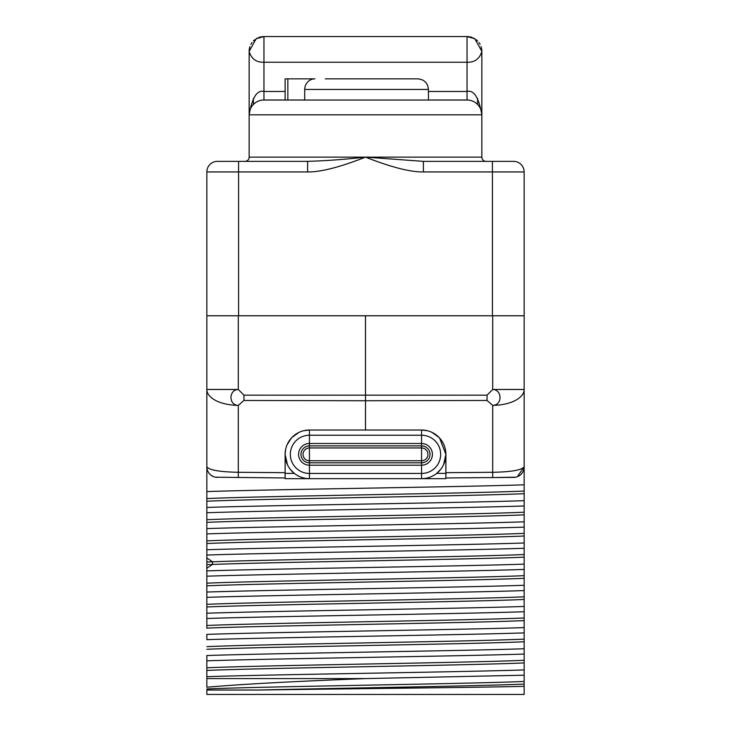 <?xml version="1.0" encoding="UTF-8"?>
<svg xmlns="http://www.w3.org/2000/svg" width="731" height="731" viewBox="0 0 731 731"><rect width="100%" height="100%" fill="white"/><g stroke="black" fill="none" stroke-linecap="round" stroke-linejoin="round"><path stroke-width="1.1" d="M206.846 628.212L206.846 171.94L238.571 171.94L238.571 315.783L206.846 315.783M524.154 627.609L524.154 632.891C457.917 635.148 273.074 637.405 206.846 639.652L206.846 634.371C273.083 632.114 457.917 629.857 524.154 627.609L524.154 606.456C457.917 608.704 273.083 610.961 206.846 613.208M206.846 678.587L365.5 678.587C292.309 681.447 239.421 684.326 206.846 687.231L206.846 655.524C273.074 653.267 457.917 651.01 524.154 648.762L524.154 632.891M524.154 628.212L524.154 694.45L206.846 694.45L206.846 690.037L258.335 690.037C341.532 688.054 480.212 686.062 524.154 684.079L524.154 686.345C475.296 687.569 338.873 688.803 258.335 690.037M285.117 472.683L238.297 472.281L238.297 405.358C228.456 405.266 228.611 389.687 238.297 389.486L206.846 389.486L206.846 458.511M307.605 171.94L238.571 171.94L238.571 161.359L217.418 161.359L307.605 161.359L307.605 171.94C320.589 172.141 339.888 167.207 365.5 157.128L423.395 161.359L513.582 161.359A10.581 10.581 0 0 1 524.154 171.94L524.154 389.486A31.735 15.863 180 0 1 492.703 405.358C502.544 405.266 502.389 389.687 492.703 389.486L524.154 389.486L524.154 466.807C521.733 470.106 511.243 471.934 492.703 472.281L445.883 472.683M206.846 491.579C273.083 489.322 457.917 487.065 524.154 484.817L524.154 466.807L517.365 476.685M524.154 484.817L524.154 500.68C457.917 502.937 273.083 505.185 206.846 507.442M206.846 512.733C273.083 510.476 457.917 508.219 524.154 505.971L524.154 500.68M524.154 505.971L524.154 521.833C457.917 524.09 273.083 526.338 206.846 528.595M206.846 533.886C273.083 531.629 457.917 529.381 524.154 527.124L524.154 521.833M524.154 527.124L524.154 542.987C457.917 545.244 273.083 547.501 206.846 549.749M206.846 555.039C273.083 552.782 457.917 550.534 524.154 548.277L524.154 542.987M524.154 548.277L524.154 564.14C457.917 566.397 273.083 568.654 206.846 570.902M206.846 576.192C273.083 573.936 457.917 571.688 524.154 569.431L524.154 564.14M524.154 569.431L524.154 585.293C457.917 587.55 273.083 589.807 206.846 592.055M206.846 597.346C273.083 595.098 457.917 592.841 524.154 590.584L524.154 585.293M524.154 590.584L524.154 606.456M524.154 654.053L524.154 669.916C457.917 672.173 273.083 674.421 206.846 676.678L206.846 660.815C273.083 658.558 457.917 656.301 524.154 654.053L524.154 648.762M365.5 678.587L524.154 675.206L524.154 669.916M524.154 675.206L524.154 684.079M524.154 458.511L524.154 398.285M238.571 315.783L492.429 315.783L492.429 171.94L524.154 171.94A10.581 10.581 0 0 0 513.582 161.359M524.154 315.783L492.429 315.783M492.703 315.783L492.703 389.486L487.038 395.169L487.038 400.46L492.703 405.358L492.703 477.562L445.883 477.973L492.703 477.562L492.712 476.649M365.5 315.783L365.5 400.743L365.5 395.453L365.5 400.743L487.038 400.46M365.5 430.02L365.5 400.743L243.962 400.46L238.297 405.358A31.735 15.863 0 0 1 206.846 389.486M303.685 430.714L309.441 430.02L421.559 430.02L427.315 430.714M431.966 432.359L439.121 437.513M439.578 438.006L445.883 454.344L445.883 478.677L309.441 478.677A24.324 24.324 0 0 1 285.117 454.344A24.324 24.324 0 0 1 309.441 430.02A24.324 24.324 0 0 0 285.117 454.344A24.324 24.324 0 0 0 309.441 478.677L306.463 478.494M287.438 464.733L285.117 454.344L285.675 449.163M287.1 444.722L291.422 438.006M291.879 437.513L299.034 432.359M309.441 430.02L309.441 435.237L421.559 435.237A19.107 19.107 0 0 1 440.665 454.344A19.107 19.107 0 0 1 421.559 473.46L309.441 473.46A19.107 19.107 0 0 1 290.335 454.344A19.107 19.107 0 0 1 309.441 435.237L309.441 443.498L421.559 443.498A10.855 10.855 0 0 1 432.414 454.344A10.855 10.855 0 0 1 421.559 465.199L309.441 465.199A10.855 10.855 0 0 1 298.586 454.344A10.855 10.855 0 0 1 309.441 443.498L309.441 447.948L421.559 447.948A6.396 6.396 0 0 1 427.955 454.344A6.396 6.396 0 0 1 421.559 460.749L309.441 460.749A6.396 6.396 0 0 1 303.045 454.344A6.396 6.396 0 0 1 309.441 447.948L309.441 462.814A8.461 8.461 0 0 1 300.98 454.344A8.461 8.461 0 0 1 309.441 445.883L421.559 445.883A8.461 8.461 0 0 1 430.02 454.344A8.461 8.461 0 0 1 421.559 462.814L309.441 462.814L309.441 478.677L285.117 478.677L285.117 473.386L294.301 473.386L290.244 469.293M296.219 474.766L298.422 476.036M300.889 477.124L303.584 477.964M421.559 478.677L421.559 430.02A24.324 24.324 0 0 1 445.883 454.344A24.324 24.324 0 0 1 421.559 478.677L424.537 478.494M515.638 477.179L492.703 477.562M524.154 466.817L524.154 466.807A10.581 10.581 -90.5 0 1 513.674 477.38L445.883 477.973M427.416 477.964L430.111 477.124M432.578 476.036L434.781 474.766M445.883 454.344L443.562 464.733M440.756 469.293L436.699 473.386L445.883 473.386M285.117 477.973L215.38 477.188M213.626 476.676L210.866 475.104M209.815 474.154L208.947 473.14M208.244 472.071L207.705 470.992M207.312 469.914L207.047 468.863M206.891 467.822L206.846 466.807C209.267 470.106 219.757 471.934 238.297 472.281L238.297 477.562M206.846 498.56C262.447 496.057 468.553 493.553 524.154 491.049M206.846 501.21C262.447 498.706 468.553 496.194 524.154 493.69M206.846 519.714C262.447 517.21 468.553 514.706 524.154 512.203M206.846 522.363C262.447 519.86 468.553 517.356 524.154 514.843M206.846 540.876C262.447 538.363 468.553 535.86 524.154 533.356M206.846 543.517C262.447 541.013 468.553 538.509 524.154 536.006M206.846 562.029L212.547 561.792C274.774 559.37 470.389 556.94 524.154 554.509M206.846 564.67L212.547 564.442C274.774 562.011 470.389 559.58 524.154 557.159M206.846 583.183C262.447 580.679 468.553 578.175 524.154 575.663M206.846 585.823C262.447 583.32 468.553 580.816 524.154 578.312M206.846 604.336C262.447 601.832 468.553 599.329 524.154 596.816M206.846 606.977C262.447 604.473 468.553 601.969 524.154 599.466M206.846 618.499C273.083 616.251 457.917 613.994 524.154 611.737M206.846 625.489C262.447 622.986 468.553 620.482 524.154 617.978M206.846 628.13C262.447 625.626 468.553 623.123 524.154 620.619M206.846 646.643C262.447 644.139 468.553 641.635 524.154 639.132M206.846 649.283C262.447 646.78 468.553 644.276 524.154 641.772M206.846 667.796C262.447 665.292 468.553 662.789 524.154 660.285M206.846 670.446C262.447 667.933 468.553 665.429 524.154 662.926M206.846 688.949C262.447 686.446 468.553 683.942 524.154 681.438M217.326 477.38A10.581 10.581 0 0 1 206.846 466.807A10.581 10.581 0 0 0 217.326 477.38M285.117 473.386L285.117 454.344M238.297 315.783L238.297 389.486L243.962 395.169L243.962 400.46M217.418 161.359A10.581 10.581 90 0 0 206.846 171.94A10.581 10.581 0 0 1 217.418 161.359M252.277 161.359L307.605 161.359C325.724 160.82 345.023 159.413 365.5 157.128C391.112 167.207 410.411 172.141 423.395 171.94L492.429 171.94L492.429 161.359M244.894 161.359L244.922 161.359A4.231 4.231 -90 0 0 249.152 157.128L481.848 157.128A4.231 4.231 0 0 0 486.078 161.359L486.069 161.359A4.231 4.231 0 0 1 481.848 157.128L481.848 114.822C478.851 97.543 473.916 89.758 467.045 91.457L467.045 100.01L428.43 100.01L428.43 89.438C427.809 83.014 424.282 79.487 417.858 78.857L405.696 78.857M303.667 161.359L297.882 161.359M513.674 477.38A10.581 10.581 0 0 0 515.62 477.188A10.581 10.581 0 0 1 513.674 477.38M517.393 476.676A10.581 10.581 0 0 0 518.9 475.954A10.581 10.581 0 0 1 517.393 476.676M519.229 475.744A10.581 10.581 0 0 0 520.152 475.086A10.581 10.581 0 0 1 519.229 475.744M521.212 474.136A10.581 10.581 0 0 0 522.08 473.103A10.581 10.581 0 0 1 521.212 474.136M522.117 473.048A10.581 10.581 0 0 0 522.775 472.034A10.581 10.581 0 0 1 522.117 473.048M523.314 470.947A10.581 10.581 0 0 0 523.926 469A10.581 10.581 0 0 1 523.314 470.947M523.963 468.827A10.581 10.581 0 0 0 524.109 467.813A10.581 10.581 0 0 1 523.963 468.827M423.395 161.359L423.395 171.94M285.117 91.457L263.955 91.457C257.084 89.758 252.149 97.543 249.152 114.822L249.152 157.128M481.848 51.143L481.848 114.822L249.152 114.822L249.152 51.152M467.959 100.037L263.032 100.037M262.694 100.065L261.387 100.238M258.664 100.988L257.303 101.591M256.8 101.856L255.877 102.413M254.498 103.427L253.173 104.67M251.948 106.159L250.861 107.905M250.148 109.486L249.975 109.961M249.372 112.3L249.18 113.862M287.85 78.857L314.924 78.857A10.581 10.216 -90 0 0 304.708 89.438L304.708 100.01L287.85 100.01L287.85 78.857L285.117 78.857L285.117 100.01L263.955 100.01L263.955 62.226C256.27 62.482 251.336 58.855 249.152 51.362L256.179 38.761L263.955 36.55A14.812 14.812 0 0 0 262.228 36.651A14.812 14.812 0 0 1 263.955 36.55L295.69 36.55A4.231 4.231 0 0 1 295.772 36.55L295.827 36.55M261.214 36.806A14.812 14.812 0 0 0 258.856 37.455A14.812 14.812 0 0 1 261.214 36.806M257.559 38.003A14.812 14.812 0 0 0 256.179 38.761A14.812 14.812 0 0 1 257.559 38.003M254.799 39.73A14.812 14.812 0 0 0 253.392 40.982A14.812 14.812 0 0 1 254.799 39.73M252.067 42.535A14.812 14.812 0 0 0 250.87 44.427A14.812 14.812 0 0 1 252.067 42.535M249.947 46.574A14.812 14.812 0 0 0 249.152 51.362A14.812 14.812 0 0 1 249.947 46.574M481.053 46.574A14.812 14.812 0 0 1 481.848 51.362L474.812 38.752L467.045 36.55L295.772 36.55M481.82 113.862L481.628 112.3M481.025 109.961L480.852 109.486M480.139 107.905L479.052 106.159M477.827 104.67L476.502 103.427M475.123 102.413L474.2 101.856M473.697 101.591L472.336 100.988M469.613 100.238L468.306 100.065M481.848 51.362C479.664 58.855 474.73 62.482 467.045 62.226L467.045 36.55L263.955 36.55L263.955 62.226L467.045 62.226L467.045 91.457L428.43 91.457M468.763 36.651A14.812 14.812 0 0 0 467.045 36.55L467.219 36.55M469.777 36.806A14.812 14.812 0 0 1 472.135 37.455M473.432 38.003A14.812 14.812 0 0 1 474.812 38.752M476.201 39.721A14.812 14.812 0 0 1 477.599 40.973M478.924 42.526A14.812 14.812 0 0 1 480.121 44.417M481.848 114.822A14.812 14.812 -90 0 0 467.045 100.01A14.812 14.812 -90 0 1 481.848 114.822M249.152 114.822A14.812 14.812 0 0 1 263.955 100.01A14.812 14.812 0 0 0 249.152 114.822M325.304 78.857L417.858 78.857M243.962 395.169L487.038 395.169M206.846 568.243L212.547 564.442L212.547 561.792L206.846 557.991M253.383 98.466L253.383 104.46M477.617 104.46L477.617 98.466M304.708 89.438L428.43 89.438M261.168 100.275L260.218 100.494M255.137 102.925L253.301 104.542M251.711 106.498L250.742 108.142M249.582 111.267L249.262 113.04M469.832 100.275L470.782 100.494M475.863 102.925L477.699 104.542M479.289 106.498L480.258 108.142M481.418 111.267L481.738 113.049"/></g></svg>
